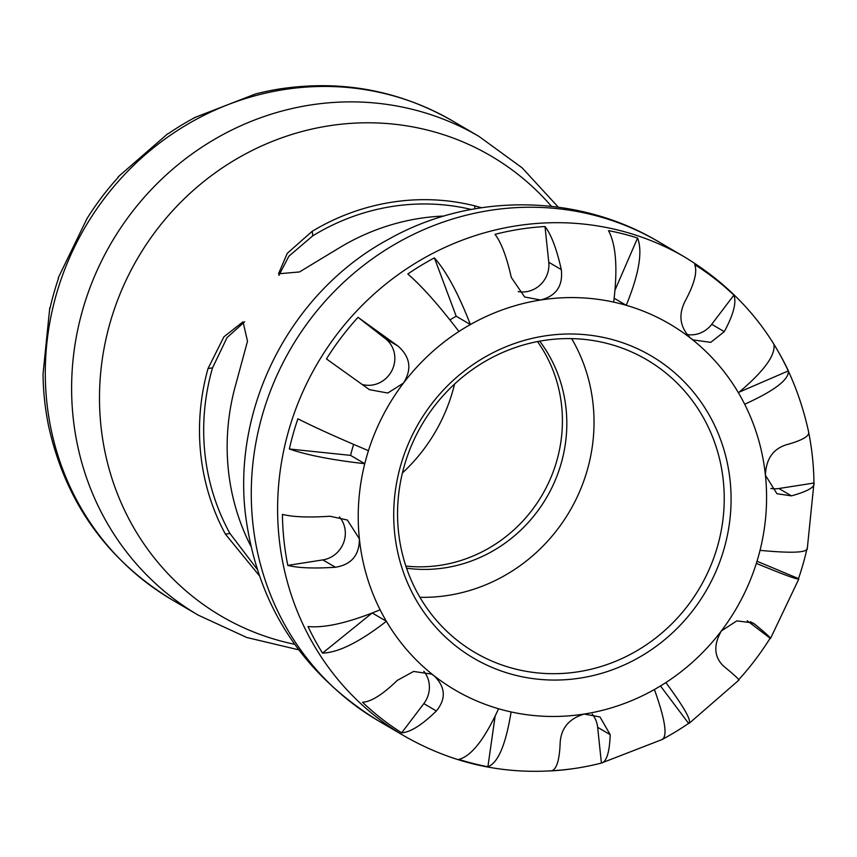 <?xml version="1.0" encoding="UTF-8"?>
<svg xmlns="http://www.w3.org/2000/svg" width="857" height="857" viewBox="0 0 857 857"><rect width="100%" height="100%" fill="white"/><g stroke="black" fill="none" stroke-linecap="round" stroke-linejoin="round"><path stroke-width="1.29" d="M278.879 275.429L288.895 256.179L312.73 235.857A219.221 208.08 -59.6 0 1 471.211 209.451M443.969 216.039A223.581 212.204 120.4 0 0 339.908 247.48L299.479 271.958L278.504 273.79L287.266 253.308L312.248 231.261A223.581 212.204 -59.6 0 1 474.66 205.841L481.452 207.726M578.304 671.759A169.729 161.095 -59.6 0 1 475.035 652.552A169.729 161.095 -59.6 0 1 421.933 424.654A169.729 161.095 -59.6 0 1 646.756 359.736A169.729 161.095 -59.6 0 1 720.18 535.775A169.729 161.095 -59.6 0 1 578.304 671.759M580.382 678.058A175.278 166.354 120.4 0 0 698.669 398.773A175.278 166.354 120.4 0 0 408.157 444.247A175.278 166.354 120.4 0 0 580.382 678.058M738.391 680.083C740.502 680.619 735.531 675.937 723.479 666.039C714.042 656.869 713.335 645.182 721.337 630.945A212.15 201.363 -59.6 0 1 665.878 682.568A212.15 201.363 -59.6 0 1 654.405 689.51A212.15 201.363 -59.6 0 1 584.163 714.052L599.986 716.966L610.195 734.663C609.573 752.253 606.649 761.712 601.41 763.062A276.168 262.124 -59.6 0 1 577.211 768.076A276.168 262.124 -59.6 0 1 576.525 768.183A276.168 262.124 -59.6 0 1 551.394 770.893C556.632 769.543 559.557 760.073 560.178 742.494C561.121 728.118 569.123 718.637 584.163 714.052A212.15 201.363 -59.6 0 1 511.104 711.942A212.15 201.363 -59.6 0 1 498.57 708.75A212.15 201.363 -59.6 0 1 434.231 675.884C445.522 687.11 446.24 698.809 436.363 710.978C421.901 725.033 410.342 732.307 401.687 732.789A276.168 262.124 -59.6 0 1 362.532 702.258C371.188 701.776 382.747 694.513 397.209 680.447L413.631 671.438L431.66 674.138L434.231 675.884A212.15 201.363 -59.6 0 1 386.389 621.282A212.15 201.363 -59.6 0 1 380.122 609.82A212.15 201.363 -59.6 0 1 359.383 538.807C359.426 555.197 351.434 564.677 335.398 567.248C314.016 568.641 298.15 568.02 287.802 565.384A276.168 262.124 -59.6 0 1 282.435 514.382C292.794 517.028 308.659 517.649 330.041 516.246L347.342 520.028L359.383 538.807A212.15 201.363 -59.6 0 1 364.771 463.701A212.15 201.363 -59.6 0 1 368.456 450.675A212.15 201.363 -59.6 0 1 403.454 383.111L387.75 393.042L369.388 389.646L326.453 358.922A276.168 262.124 -59.6 0 1 358.022 317.326L398.012 346.078C410.299 356.919 412.121 369.26 403.454 383.111A212.15 201.363 -59.6 0 1 458.923 331.488A212.15 201.363 -59.6 0 1 470.397 324.546L456.192 316.222A212.15 201.363 120.4 0 0 449.946 319.886M808.783 432.892A276.168 262.124 -59.6 0 1 813.968 483.016C815.082 487.108 807.573 491.382 791.45 495.86L776.945 493.728L765.419 475.249A212.15 201.363 -59.6 0 1 760.03 550.355A212.15 201.363 -59.6 0 1 756.345 563.37A212.15 201.363 -59.6 0 1 721.337 630.945L736.827 620.875L752.864 622.921L755.049 624.432C767.111 634.341 772.082 639.022 769.961 638.486A276.168 262.124 -59.6 0 1 738.777 679.655M458.923 331.488C438.913 305.296 421.88 286.131 407.814 273.994A276.168 262.124 -59.6 0 1 434.403 257.882C446.336 271.305 458.324 293.523 470.397 324.546A212.15 201.363 -59.6 0 1 540.638 300.004L524.666 297.004L511.297 277.443C506.658 256.789 501.227 242.413 495.003 234.347A276.168 262.124 -59.6 0 1 545.02 226.516C551.244 234.582 556.675 248.959 561.314 269.623C563.113 285.831 556.225 295.954 540.638 300.004A212.15 201.363 -59.6 0 1 613.687 302.114A212.15 201.363 -59.6 0 1 626.231 305.306A212.15 201.363 -59.6 0 1 690.571 338.172C679.922 327.331 678.112 314.98 685.129 301.139C694.341 283.999 697.534 271.83 694.716 264.62A276.168 262.124 -59.6 0 1 733.871 295.151C736.688 302.35 733.496 314.53 724.283 331.659L710.753 342.372L693.142 339.908L690.571 338.172A212.15 201.363 -59.6 0 1 738.413 392.763A212.15 201.363 -59.6 0 1 744.679 404.225A212.15 201.363 -59.6 0 1 765.419 475.249C766.008 459.234 772.907 449.111 786.094 444.858C802.216 440.391 809.726 436.106 808.612 432.024M571.651 338.622A169.729 161.095 -59.6 0 1 448.104 595.401A169.729 161.095 -59.6 0 1 419.941 597.308M402.415 472.968A169.729 161.095 120.4 0 0 454.585 384.032M256.961 568.984L229.944 533.472A219.221 208.08 -59.6 0 1 212.536 367.857L227.051 337.583L244.684 321.75M259.082 575.358L225.434 534.179A223.581 212.204 -59.6 0 1 208.026 368.564L223.923 336.79L243.034 321.825L247.502 341.215L235.686 384.782A223.581 212.204 120.4 0 0 250.63 545.716M193.436 118.32L195 117.484A276.168 262.124 120.4 0 0 168.4 133.596L167.704 133.778M558.303 207.169L522.181 167.876L479.052 136.456A277.486 263.378 120.4 0 0 196.349 150.907A277.486 263.378 120.4 0 0 73.134 417.38A277.486 263.378 120.4 0 0 198.299 615.176L171.968 599.739A277.486 263.378 -59.6 0 1 85.154 227.148A277.486 263.378 -59.6 0 1 452.721 121.019C399.158 90.349 341.514 79.647 279.789 88.924A276.168 262.124 120.4 0 0 255.59 93.938L194.153 117.752M118.223 177.345L118.609 176.917A276.168 262.124 120.4 0 0 87.039 218.514L58.201 277.957M58.212 277.968L58.49 278.407A276.168 262.124 120.4 0 0 49.942 308.584L50.317 306.935M49.781 307.717L43.032 373.984A276.168 262.124 120.4 0 0 48.388 424.976L48.217 424.108M537.51 341.579A141.437 134.238 -59.6 0 1 440.809 565.224A141.437 134.238 -59.6 0 1 405.854 566.07M372.324 613.044L386.389 621.282C359.672 642.022 338.386 652.627 322.521 653.109A276.168 262.124 -59.6 0 1 308.017 626.531C325.039 628.192 349.078 622.621 380.122 609.82M371.863 613.226L322.521 653.109M511.104 711.942C505.759 744.776 498.013 763.051 487.89 766.769A276.168 262.124 -59.6 0 1 458.827 759.377C471.286 756.249 484.537 739.377 498.57 708.75M495.1 716.356L487.89 766.769M662 739.516C667.774 736.474 665.246 719.805 654.405 689.51M665.878 682.568C684.668 708.043 692.242 721.658 688.599 723.404A276.168 262.124 -59.6 0 1 663.564 738.68M689.296 723.222L688.599 723.404L660.479 685.954M806.683 550.065A276.168 262.124 -59.6 0 1 798.51 578.593L798.788 579.032M757.01 561.26L798.51 578.593C799.41 580.468 785.355 575.39 756.345 563.37M760.03 550.355C791.6 553.354 807.273 552.701 807.058 548.416M738.413 392.763C763.908 371.317 775.735 355.162 773.892 344.3A276.168 262.124 -59.6 0 1 788.397 370.877C789.072 379.597 774.503 390.717 744.679 404.225M788.397 370.877L739.184 392.142M613.687 302.114C617.822 268.562 616.097 244.738 608.513 230.629A276.168 262.124 -59.6 0 1 637.576 238.032C642.825 251.54 639.043 273.961 626.231 305.306L614.212 298.257M637.576 238.032L615.101 289.902M434.403 257.882L456.192 316.222M353.62 444.387A212.15 201.363 120.4 0 0 350.567 455.378L364.771 463.701C331.98 459.984 306.849 455.078 289.355 448.993A276.168 262.124 -59.6 0 1 297.893 418.805C314.701 427.322 338.215 437.948 368.456 450.675M791.45 495.86L778.906 488.511L813.968 483.016L807.219 549.283M798.799 579.043L770.497 638.508L747.197 620.736M662.847 739.248L601.41 763.062L597.65 727.314A26.128 24.799 -59.6 0 0 592.208 714.117M350.567 455.378L289.355 448.993M778.906 488.511A26.128 24.799 -59.6 0 1 770.829 488.436M733.871 295.151L711.739 324.31A26.128 24.799 -59.6 0 1 686.789 334.476M545.02 226.516L548.769 262.263A26.128 24.799 -59.6 0 1 518.185 291.573M358.022 317.326L385.479 338.729A26.128 24.799 -59.6 0 1 391.863 370.653A26.128 24.799 -59.6 0 1 362.147 384.461M339.458 516.942A26.128 24.799 -59.6 0 1 343.507 542.942A26.128 24.799 -59.6 0 1 322.864 559.9L287.802 565.384M423.808 671.245A26.128 24.799 -59.6 0 1 423.829 703.618L401.687 732.789M539.706 341.161A141.437 134.238 -59.6 0 1 555.486 479.684A141.437 134.238 -59.6 0 1 445.201 567.805A141.437 134.238 -59.6 0 1 406.561 568.191M474.66 205.841L474.971 208.776M312.73 235.857L312.248 231.261M294.647 644.293A266.688 253.126 -59.6 0 1 100.955 426.015A266.688 253.126 -59.6 0 1 254.711 149.214A266.688 253.126 -59.6 0 1 551.49 206.344M377.948 720.544A277.486 263.378 -59.6 0 1 252.794 522.749A277.486 263.378 -59.6 0 1 376.009 256.264A277.486 263.378 -59.6 0 1 658.701 241.813C577.757 193.382 471.564 192.643 389.228 238.91C292.066 290.887 232.59 404.397 245.381 513.825C256.864 603.853 301.053 672.766 377.948 720.544L404.279 735.981A277.486 263.378 -59.6 0 1 317.476 363.389A277.486 263.378 -59.6 0 1 685.032 257.261L658.701 241.824M208.026 368.564L212.536 367.857M229.944 533.472L225.434 534.179M755.049 624.432L750.421 621.721M724.283 331.659L711.739 324.31M561.314 269.623L548.769 262.263M398.012 346.078L385.479 338.729M335.398 567.248L322.864 559.9M436.363 710.978L423.829 703.618M610.195 734.663L597.65 727.314M198.299 615.176L246.773 637.49L298.697 649.831M479.052 136.456L452.721 121.019M171.968 599.739C106.161 559.492 64.928 501.088 48.26 424.536M167.704 133.767L118.095 176.885M404.279 735.981C457.617 766.533 515.036 777.267 576.515 768.193L577.211 768.076M685.032 257.261C750.839 297.508 792.072 355.912 808.74 432.464M738.905 680.115L689.296 723.233"/></g></svg>
